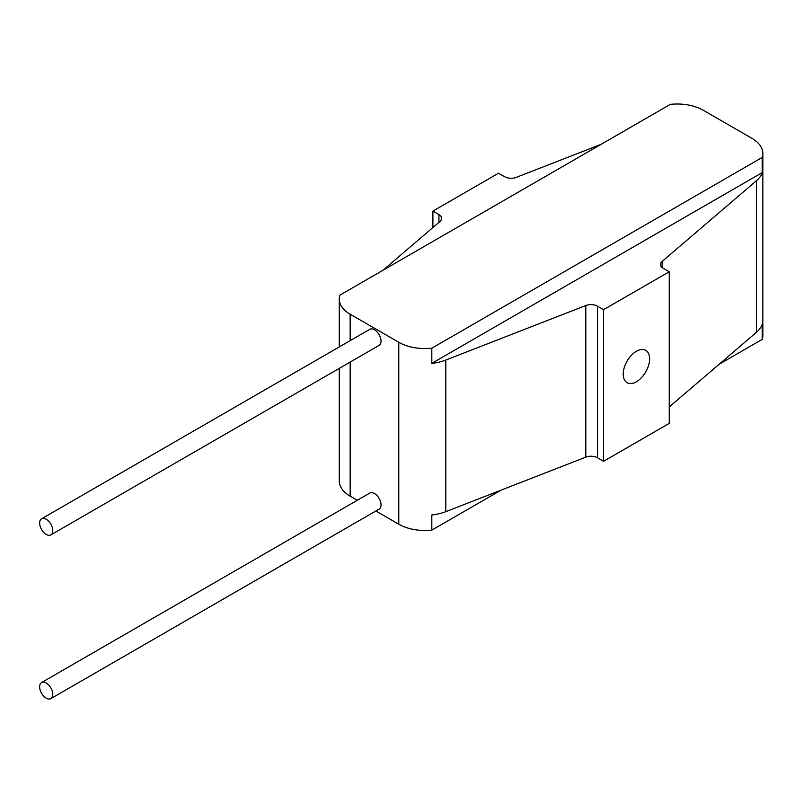 <?xml version="1.0" encoding="UTF-8"?>
<svg xmlns="http://www.w3.org/2000/svg" width="803" height="803" viewBox="0 0 803 803"><rect width="100%" height="100%" fill="white"/><g stroke="black" fill="none" stroke-linecap="round" stroke-linejoin="round"><path stroke-width="1.2" d="M46.213 683.012A9.285 5.36 60 0 1 52.285 691.192A9.285 5.36 60 0 1 50.86 698.63A9.285 5.36 60 0 1 46.213 698.168A9.285 5.36 60 0 1 40.15 689.988A9.285 5.36 60 0 1 41.575 682.55A9.285 5.36 60 0 1 46.213 683.012M41.575 682.55L369.822 493.042A9.285 5.36 60 0 1 374.469 493.494A9.285 5.36 60 0 1 380.532 501.674A9.285 5.36 60 0 1 379.106 509.122L50.86 698.63M46.213 534.427A9.285 5.36 -120 0 0 50.86 534.888A9.285 5.36 -120 0 0 52.285 527.451A9.285 5.36 -120 0 0 46.213 519.27A9.285 5.36 -120 0 0 41.575 518.808A9.285 5.36 -120 0 0 40.15 526.246A9.285 5.36 -120 0 0 46.213 534.427M50.86 534.888L379.106 345.38A9.285 5.36 -120 0 0 380.532 337.933A9.285 5.36 -120 0 0 374.469 329.752A9.285 5.36 -120 0 0 369.822 329.29L41.575 518.808M623.218 374.138A18.66 10.77 120 0 0 627.083 382.68A18.66 10.77 120 0 0 641.456 377.681A18.66 10.77 120 0 0 649.607 358.901A18.66 10.77 120 0 0 645.742 350.359A18.66 10.77 120 0 0 631.359 355.358A18.66 10.77 120 0 0 623.218 374.138M585.799 305.531A9.285 5.36 180 0 1 597.552 306.184L603.585 309.667L603.585 461.283L597.552 457.8A9.285 5.36 0 0 0 585.799 457.148L585.799 305.531L445.806 360.045A37.139 21.44 180 0 1 431.813 363.357L431.813 348.191L762.228 157.428A37.139 21.44 0 0 0 762.85 153.514L762.85 335.453A37.139 21.44 180 0 1 762.228 339.368L762.228 324.211A37.139 21.44 0 0 1 756.496 332.281L669.24 406.97M603.585 309.667L669.24 271.765L663.208 268.282A9.285 5.36 180 0 1 660.488 264.488A9.285 5.36 180 0 1 662.073 261.497L756.496 180.665A37.139 21.44 180 0 0 762.228 172.595L762.228 157.428M601.025 144.369L516.329 177.353A9.285 5.36 180 0 1 504.575 176.7L498.543 173.217L432.897 211.119L432.897 227.52M432.897 211.119L438.93 214.602A9.285 5.36 180 0 1 441.65 218.396A9.285 5.36 180 0 1 440.054 221.387L382.931 270.29M585.799 457.148L445.806 511.662A37.139 21.44 0 0 1 431.813 514.964L431.813 530.131A37.139 21.44 180 0 1 398.77 524.208L398.77 342.269A37.139 21.44 0 0 0 431.813 348.191M669.24 271.765L669.24 423.382L603.585 461.283M350.158 362.093L350.158 496.144A37.139 21.44 180 0 1 339.278 480.977L339.278 368.366M762.85 153.514A37.139 21.44 0 0 0 751.969 138.357L703.358 110.292A37.139 21.44 0 0 0 670.314 104.37L339.91 295.133A37.139 21.44 0 0 0 339.278 299.047A37.139 21.44 0 0 0 350.158 314.204L398.77 342.269M350.158 496.144L357.305 500.269M375.874 510.989L398.77 524.208M762.228 339.368L719.197 364.211M501.102 490.131L431.813 530.131M431.813 363.357L762.228 172.595M756.496 332.281L756.496 180.665M662.073 261.497L662.073 267.489M438.93 222.361L438.93 214.602M445.806 360.045L445.806 511.662M597.552 306.184L597.552 457.8M350.158 314.204L350.158 340.653M339.278 299.047L339.278 346.926"/></g></svg>
